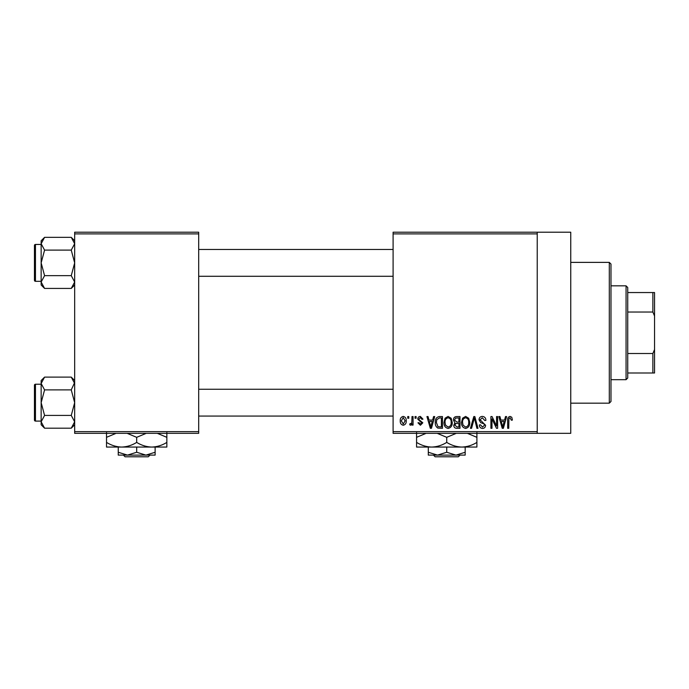 <?xml version="1.0" encoding="UTF-8"?>
<svg xmlns="http://www.w3.org/2000/svg" width="689" height="689" viewBox="0 0 689 689"><rect width="100%" height="100%" fill="white"/><g stroke="black" fill="none" stroke-linecap="round" stroke-linejoin="round"><path stroke-width="1.03" d="M537.231 232.21L537.231 233.89L393.1 233.89L393.1 232.21L570.75 232.21L570.75 433.329L393.1 433.329L393.1 431.65L537.231 431.65L537.231 433.329M407.733 416.569L408.792 416.569L408.792 418.24L407.733 418.24L407.733 416.569M415.045 416.569L416.104 416.569L416.104 418.24L415.045 418.24L415.045 416.569M433.579 416.569L434.699 416.569L431.452 428.3L430.332 428.3L426.93 416.569L428.041 416.569L428.963 420.066L432.658 420.066L433.579 416.569M451.166 418.257L452.217 422.279C452.449 425.604 451.08 427.662 448.1 428.446C445.172 427.68 443.811 425.673 443.992 422.417L445.051 418.206L448.1 416.414L451.166 418.257M468.684 418.257L469.743 422.279C469.967 425.604 468.598 427.662 465.618 428.446C462.698 427.68 461.329 425.673 461.509 422.417L462.569 418.206L465.626 416.414L468.684 418.257M482.36 416.414C484.66 416.664 485.84 417.982 485.891 420.376L484.823 420.531L482.257 417.784L480.095 419.79L485.581 425.234C485.504 427.214 484.496 428.291 482.55 428.446C480.474 428.248 479.406 427.077 479.337 424.949L480.405 424.794L482.515 427.077L484.513 425.199L484.186 424.002L480.655 422.607L479.036 419.816C479.148 417.689 480.259 416.561 482.36 416.414M505.493 416.569L506.613 416.569L503.366 428.3L502.247 428.3L498.836 416.569L499.956 416.569L500.877 420.066L504.572 420.066L505.493 416.569M393.1 233.89L393.1 431.65M537.231 233.89L537.231 431.65M511.763 417.241L512.401 420.066L511.333 420.221L510.041 417.784L508.895 418.671L508.74 428.3L507.672 428.3L507.672 420.333C507.414 418.197 508.215 416.888 510.093 416.414L511.763 417.241M496.554 416.569L497.622 416.569L497.622 428.3L496.485 428.3L491.98 418.895L491.98 428.3L490.912 428.3L490.912 416.569L492.058 416.569L496.554 425.957L496.554 416.569M473.799 416.569L474.842 416.569L478.002 428.3L476.9 428.3L474.385 417.939L471.569 428.3L470.449 428.3L473.799 416.569M456.686 416.569L459.985 416.569L459.985 428.3L456.678 428.3C454.818 428.222 453.836 427.24 453.741 425.346L454.895 422.891L453.44 420.014C453.457 417.81 454.542 416.656 456.686 416.569M439.341 416.569L442.467 416.569L442.467 428.3L437.791 428.084C435.922 426.775 435.095 424.915 435.302 422.495C435.026 419.162 436.37 417.181 439.341 416.569M420.359 416.414L422.968 419.153L421.901 419.308L420.29 417.629L418.852 418.955L419.127 419.73L422.813 422.813L420.411 425.251L417.939 422.813L419.007 422.658L420.368 424.028L421.746 422.994L417.784 419.17C417.835 417.474 418.697 416.552 420.359 416.414M411.996 416.569L413.064 416.569L413.064 425.096L411.996 425.096L411.996 423.735L410.722 425.251L409.705 424.794L410.015 423.571L410.782 423.726L411.798 422.727L411.996 416.569M403.237 416.414C405.39 416.957 406.381 418.43 406.209 420.833C406.389 423.235 405.399 424.708 403.237 425.251C401.101 424.725 400.111 423.279 400.266 420.919C400.059 418.473 401.05 416.974 403.237 416.414M198.69 433.329L74.67 433.329L74.67 431.65L198.69 431.65L198.69 433.329M198.69 233.89L74.67 233.89L74.67 232.21L198.69 232.21L198.69 431.65M74.67 233.89L74.67 431.65M503.211 424.855L504.21 421.444L501.239 421.444L502.72 427.077L503.211 424.855M465.609 427.077C467.891 426.448 468.916 424.837 468.675 422.254C468.821 419.842 467.805 418.352 465.635 417.784C463.404 418.395 462.379 419.954 462.577 422.452L463.034 425.104L465.609 427.077M458.926 426.93L458.926 423.425L455.799 423.537L454.809 425.156L457.065 426.93L458.926 426.93M458.926 422.047L458.926 417.939L455.558 418.085L454.499 419.997L456.816 422.047L458.926 422.047M448.091 427.077C450.373 426.448 451.398 424.837 451.149 422.254C451.295 419.842 450.287 418.352 448.108 417.784C445.878 418.395 444.861 419.954 445.06 422.452L445.507 425.104L448.091 427.077M441.399 426.93L441.399 417.939L439.479 417.939L436.8 419.644L436.37 422.512L437.989 426.689L441.399 426.93M431.305 424.855L432.296 421.444L429.325 421.444L430.814 427.077L431.305 424.855M403.263 424.028L405.141 420.833L403.203 417.629L401.334 420.833L403.263 424.028M609.3 262.38L610.979 264.051L610.979 401.48L609.3 403.16L609.3 262.38L570.75 262.38M74.67 285.005L71.251 288.424L44.578 288.424L41.151 282.034L44.578 275.652L41.151 262.879L44.578 250.107L41.151 243.725L44.578 237.343L41.151 240.762L41.151 285.005L44.578 288.424M34.45 247.799L34.45 245.448A1.008 1.008 0 0 1 35.458 244.449L35.458 281.319A1.008 1.008 0 0 1 34.45 280.311L34.45 245.448A1.008 1.008 0 0 1 35.458 244.449L41.151 244.449M35.458 281.319L41.151 281.319M74.67 240.762L71.251 237.343L44.578 237.343M71.251 237.343L74.67 243.725L74.601 242.847L74.67 243.725L71.251 250.107L44.578 250.107M71.251 250.107L74.67 262.879L71.251 275.652L44.578 275.652M71.251 275.652L74.67 282.034L71.251 288.424M626.06 379.691L626.06 285.84L627.731 287.52L627.731 378.02L626.06 379.691L610.979 379.691M626.06 285.84L610.979 285.84M654.55 372.99L652.871 372.99L652.871 353.5L654.55 349.53L654.55 372.99M627.731 372.99L652.871 372.99M627.731 292.549L654.55 292.549L654.55 349.53M627.731 353.5L652.871 353.5M654.55 316.01L652.871 312.039L652.871 292.549M627.731 312.039L652.871 312.039M34.45 280.311L34.45 277.968M74.67 424.777L71.251 428.196L44.578 428.196L41.151 421.814L44.578 415.424L41.151 402.652L44.578 389.888L41.151 383.497L44.578 377.116L41.151 380.535L41.151 424.777L44.578 428.196M34.45 387.571L34.45 385.229A1.008 1.008 0 0 1 35.458 384.221L35.458 421.091A1.008 1.008 0 0 1 34.45 420.083L34.45 385.229A1.008 1.008 0 0 1 35.458 384.221L41.151 384.221M35.458 421.091L41.151 421.091M74.67 380.535L71.251 377.116L44.578 377.116M71.251 377.116L74.67 383.497L74.601 382.619L71.251 389.888L44.578 389.888M71.251 389.888L74.67 402.652L71.251 415.424L44.578 415.424M71.251 415.424L74.67 421.814L71.251 428.196M34.45 420.083L34.45 417.741M433.433 455.11L435.121 456.79L433.433 455.11L437.515 455.11L428.3 452.26L428.3 447.066M458.34 456.79L460.037 455.11L458.34 456.79L435.121 456.79M446.73 452.26L437.515 455.11L465.17 455.11L465.17 452.26L455.954 455.11L446.73 452.26L446.73 447.066M465.17 452.26L465.17 447.066M428.3 452.26L428.3 455.11L437.515 455.11M437.188 433.329L446.73 437.326L446.73 442.398C451.493 445.335 456.514 446.894 461.819 447.066C467.176 446.877 472.206 445.318 476.9 442.398L476.9 447.066L416.569 447.066L416.569 437.326L426.112 433.329M446.73 437.326L456.282 433.329M476.9 442.398L476.9 432.658M467.349 433.329L476.9 437.326M446.73 442.398C442.037 445.318 437.007 446.877 431.65 447.066C426.353 446.894 421.323 445.335 416.569 442.398M416.569 432.658L416.569 437.326M123.383 455.11L125.071 456.79L123.383 455.11M148.29 456.79L149.987 455.11L148.29 456.79L125.071 456.79M136.68 452.26L127.465 455.11L155.12 455.11L155.12 452.26L145.904 455.11L136.68 452.26L136.68 447.066M155.12 452.26L155.12 447.066M118.25 452.26L118.25 455.11L127.465 455.11L118.25 452.26L118.25 447.066M127.138 433.329L136.68 437.326L136.68 442.398C141.443 445.335 146.464 446.894 151.769 447.066C157.126 446.877 162.156 445.318 166.85 442.398L166.85 447.066L106.519 447.066L106.519 437.326L116.062 433.329M136.68 437.326L146.232 433.329M166.85 442.398L166.85 432.658M157.299 433.329L166.85 437.326M136.68 442.398C131.987 445.318 126.957 446.877 121.6 447.066C116.303 446.894 111.273 445.335 106.519 442.398M106.519 432.658L106.519 437.326M609.3 403.16L570.75 403.16M393.1 249.47L198.69 249.47M393.1 276.289L198.69 276.289M198.69 416.061L393.1 416.061M198.69 389.251L393.1 389.251"/></g></svg>

